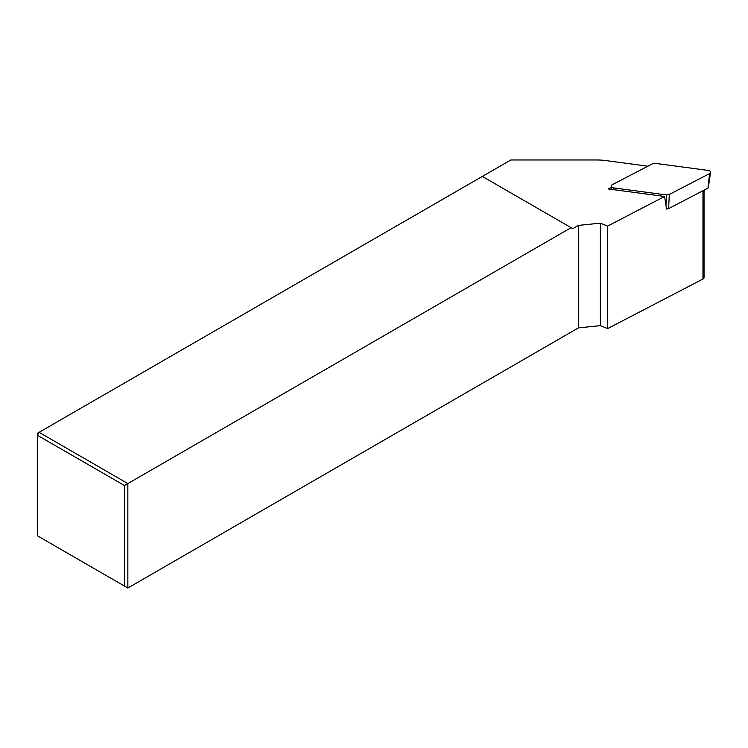 <?xml version="1.0" encoding="UTF-8"?>
<svg xmlns="http://www.w3.org/2000/svg" width="748" height="748" viewBox="0 0 748 748"><rect width="100%" height="100%" fill="white"/><g stroke="black" fill="none" stroke-linecap="round" stroke-linejoin="round"><path stroke-width="1.12" d="M704.036 190.17L704.036 277.639A3.198 1.842 180 0 1 702.98 279.013L607.628 328.578L607.628 226.092L664.598 196.472L608.292 188.964L611.359 187.374M647.89 166.196L605.712 160.568A39.981 23.076 0 0 0 596.717 159.978L510.819 159.978L482.329 176.425L572.781 228.654L578.438 225.391L600.373 223.156L600.373 325.642L578.438 327.876L127.852 588.022L124.467 586.058L124.467 485.527L37.4 435.261L37.4 535.792L124.467 586.058M607.628 226.092L600.373 223.156M664.598 196.472L666.524 209.047M607.628 328.578L600.373 325.642M482.329 176.425L39.092 432.325L127.852 483.573L571.089 227.673M124.467 485.527L127.852 483.573L127.852 588.022M578.438 327.876L578.438 225.391M39.092 432.325L37.4 433.307L37.4 435.261L39.092 432.325M669.292 194.508L668.628 208.58L707.991 188.113A0.86 0.496 0 0 0 708.272 187.785L710.6 172.367A3.198 1.842 0 0 0 708.132 170.404L655.341 163.373L652.499 163.793L612.238 184.728A3.198 1.842 0 0 0 611.191 186.261A3.198 1.842 0 0 0 613.659 187.898L666.449 194.938L669.292 194.508L709.553 173.583A3.198 1.842 0 0 0 710.6 172.367M668.628 208.58L666.44 209.047M702.98 279.013L702.98 190.721M709.553 173.583L707.991 188.113M613.659 187.898L613.725 189.693M665.944 205.663L666.449 194.938M611.668 189.412L611.191 186.261"/></g></svg>
